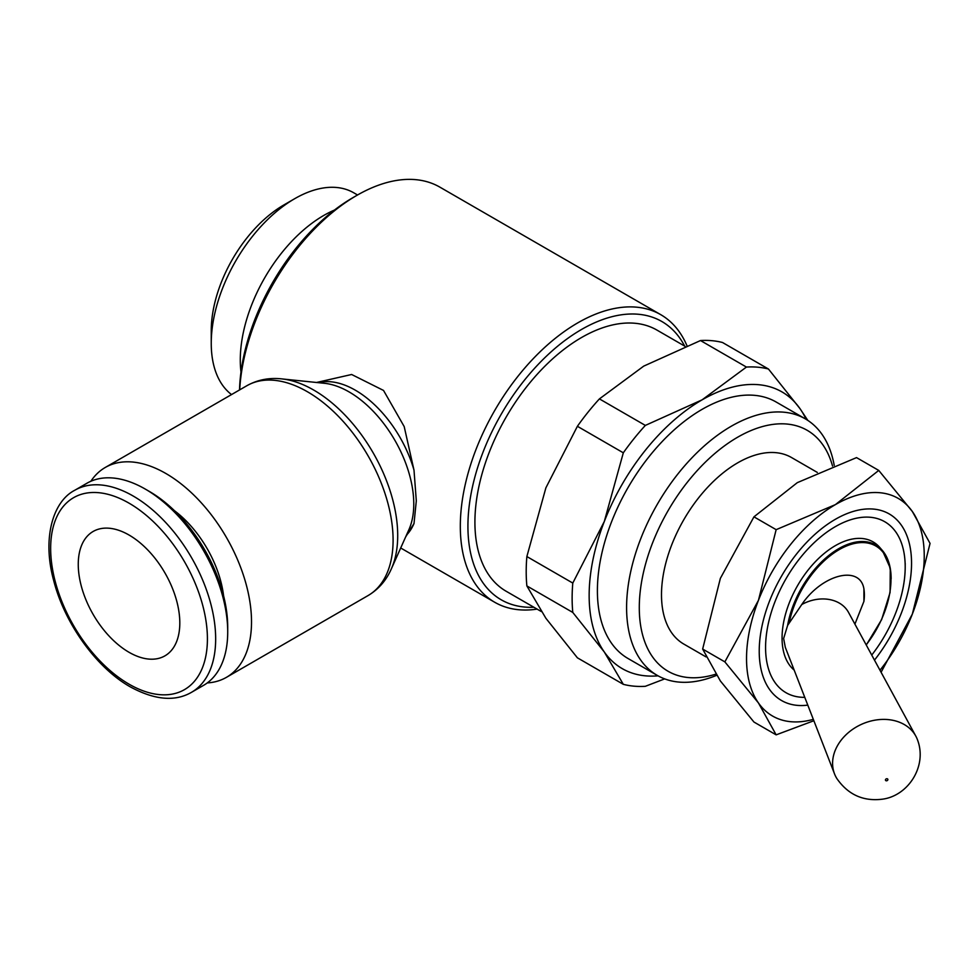 <?xml version="1.0" encoding="UTF-8"?>
<svg xmlns="http://www.w3.org/2000/svg" width="979" height="979" viewBox="0 0 979 979"><rect width="100%" height="100%" fill="white"/><g stroke="black" fill="none" stroke-linecap="round" stroke-linejoin="round"><path stroke-width="1.47" d="M834.536 773.899A44.875 35.391 155.1 0 0 836.812 778.476C847.961 794.544 863.001 801.458 881.932 799.243C907.766 796.245 927.052 766.863 917.861 740.858A44.875 35.391 155.1 0 0 915.842 736.171A44.875 35.391 155.1 0 0 875.936 720.006A44.875 35.391 155.1 0 0 832.591 763.351A44.875 35.391 155.1 0 0 834.536 773.899L785.317 647.339L783.628 638.528L787.618 625.422L801.777 604.52C822.14 574.22 860.039 564.687 863.919 588.893L863.919 601.4L854.912 624.137M891.135 578.907A74.098 42.782 120 0 0 882.409 550.516L879.84 547.53A75.42 43.553 120 0 0 819.998 557.137A75.42 43.553 120 0 0 782.062 638.014A75.42 43.553 120 0 0 794.165 670.089M871.726 655.073A98.732 57.002 120 0 0 905.196 566.914L905.196 563.255M905.196 566.914A98.732 57.002 120 0 0 835.393 526.616A98.732 57.002 120 0 0 765.578 647.523A98.732 57.002 120 0 0 804.762 697.342M817.306 472.416L791.509 457.523A107.702 62.179 120 0 0 708.515 486.379A107.702 62.179 120 0 0 661.498 594.767A107.702 62.179 120 0 0 683.807 644.072L706.043 656.909M834.218 465.38A148.086 85.503 120 0 0 805.35 418.877A148.086 85.503 120 0 0 691.235 458.551A148.086 85.503 120 0 0 626.597 607.592A148.086 85.503 120 0 0 657.264 675.388A148.086 85.503 120 0 0 716.555 675.363M832.529 466.028A139.116 80.315 120 0 0 724.558 445.788A139.116 80.315 120 0 0 639.287 607.592A139.116 80.315 120 0 0 715.771 674.164M805.35 418.877L776.163 402.026A148.086 85.503 120 0 0 662.037 441.7A148.086 85.503 120 0 0 597.398 590.729A148.086 85.503 120 0 0 628.065 658.524L657.264 675.388M685.104 346.346L656.921 330.07A150.778 87.058 120 0 0 540.726 370.466A150.778 87.058 120 0 0 474.913 522.211A150.778 87.058 120 0 0 506.143 591.243L541.314 611.545M686.928 345.624A166.038 95.869 120 0 0 660.739 314.663A166.038 95.869 120 0 0 532.796 359.146A166.038 95.869 120 0 0 460.314 526.249A166.038 95.869 120 0 0 494.701 602.256A166.038 95.869 120 0 0 537.092 609.109M684.651 346.077A160.654 92.76 120 0 0 557.124 346.627A160.654 92.76 120 0 0 467.925 526.249A160.654 92.76 120 0 0 533.861 607.249M316.511 382.483L351.632 374.492L383.523 390.437L404.192 426.575L414.007 470.189L416.308 500.844L414.007 523.532L405.661 536.896M658.047 675.828A159.761 92.234 -60 0 1 604.288 651.977L623.317 684.333L577.39 657.815L545.89 618.275L526.861 585.919A175.021 101.045 -60 0 1 526.2 571.614A175.021 101.045 -60 0 1 526.861 556.549L572.788 583.068A175.021 101.045 120 0 0 572.128 598.132A175.021 101.045 120 0 0 572.788 612.438L604.288 651.977A159.761 92.234 -60 0 1 589.15 595.501A159.761 92.234 -60 0 1 604.288 521.538A159.761 92.234 -60 0 1 702.114 399.836A159.761 92.234 -60 0 1 799.941 408.573A159.761 92.234 -60 0 1 806.133 419.342M572.788 612.438L526.861 585.919M207.267 682.926A121.163 69.95 -120 0 0 226.43 677.346A121.163 69.95 -120 0 0 251.517 621.873A121.163 69.95 -120 0 0 198.627 499.939A121.163 69.95 -120 0 0 105.255 467.472A121.163 69.95 -120 0 0 90.851 481.276M391.404 568.738A118.777 68.579 -120 0 0 392.175 566.939A118.777 68.579 -120 0 0 397.707 535.525A118.777 68.579 -120 0 0 313.721 390.058A118.777 68.579 -120 0 0 283.751 379.13A118.777 68.579 -120 0 0 281.805 378.897M391.624 568.248L408.928 529.602A91.536 52.854 -120 0 0 409.516 528.219A91.536 52.854 -120 0 0 413.774 504.001A91.536 52.854 -120 0 0 349.05 391.894A91.536 52.854 -120 0 0 325.958 383.474A91.536 52.854 -120 0 0 324.453 383.303L282.331 378.959M145.222 489.047L149.346 491.434A110.847 64.002 -120 0 1 227.715 627.184L227.715 631.957A116.672 67.367 -120 0 0 145.222 489.047A116.672 67.367 -120 0 0 86.874 483.271L74.82 490.234C52.658 501.542 42.146 538.731 53.661 580.425C64.504 623.342 96.383 667.776 130.244 686.842C154.56 700.034 174.984 701.87 191.492 692.324A116.672 67.367 -120 0 0 215.661 638.92A116.672 67.367 -120 0 0 133.156 496.01A116.672 67.367 -120 0 0 74.82 490.234M174.446 510.695A82.566 47.677 60 0 1 223.591 595.832M885.444 779.957A1.26 0.991 155.1 0 0 887.88 779.578A1.26 0.991 155.1 0 0 885.444 779.957M334.512 210.044A118.092 68.175 120 0 0 240.283 360.064A118.092 68.175 120 0 0 240.981 372.044M357.543 194.98L353.786 192.814A118.092 68.175 120 0 0 294.752 198.664A118.092 68.175 120 0 0 211.244 343.299L211.244 330.743A102.722 59.303 120 0 1 283.886 204.941L294.752 198.664M78.259 564.345A71.797 41.461 60 0 1 93.127 531.475A71.797 41.461 60 0 1 148.465 550.712A71.797 41.461 60 0 1 179.806 622.974A71.797 41.461 60 0 1 164.937 655.844A71.797 41.461 60 0 1 109.599 636.607A71.797 41.461 60 0 1 78.259 564.345M211.244 343.299A118.092 68.175 120 0 0 231.533 394.574M915.842 736.171L848.499 612.352A35.905 28.318 155.1 0 0 801.777 604.52M191.492 692.324L203.559 685.361A116.672 67.367 -120 0 0 227.715 631.957M623.317 684.333A175.021 101.045 120 0 0 645.345 686.303L664.704 678.888M645.345 425.412A175.021 101.045 120 0 0 623.317 452.812L577.39 426.293A175.021 101.045 -60 0 1 599.417 398.894L645.345 425.412L702.114 399.836L746.426 367.064L700.499 340.545A175.021 101.045 -60 0 1 722.514 342.503L768.454 369.022A175.021 101.045 120 0 0 746.426 367.064M599.417 398.894L643.729 366.122L700.499 340.545M526.861 556.549L545.89 487.823L577.39 426.293M807.81 420.395L799.941 408.573L768.454 369.022M623.317 452.812L604.288 521.538L572.788 583.068M660.739 314.663L439.889 187.148A166.038 95.869 120 0 0 356.87 195.372A166.038 95.869 120 0 0 239.696 389.862M356.87 195.372L353.052 197.574A160.654 92.76 120 0 0 239.525 389.96M874.48 660.127A107.702 62.179 120 0 0 911.547 563.255A107.702 62.179 120 0 0 835.393 519.286A107.702 62.179 120 0 0 759.227 651.194A107.702 62.179 120 0 0 807.785 705.125M724.864 661.877L758.444 702.946A125.655 72.544 -60 0 1 746.536 658.524A125.655 72.544 -60 0 1 758.444 600.347A125.655 72.544 -60 0 1 835.393 504.626A125.655 72.544 -60 0 1 912.342 511.503A125.655 72.544 -60 0 1 924.237 555.925A125.655 72.544 -60 0 1 912.342 614.09L930.05 543.406L912.342 511.503L878.75 470.422L835.393 504.626L776.151 529.663L758.444 600.347L724.864 661.877L702.653 649.053L720.36 578.369L753.952 516.839L797.31 482.647L856.539 457.609L878.75 470.422M813.316 719.345A125.655 72.544 -60 0 1 758.444 702.946L776.151 734.85L753.952 722.037L720.36 680.956L702.653 649.053M881.088 672.267L912.342 614.09A125.655 72.544 -60 0 1 879.974 670.223M776.151 734.85L813.855 720.74M753.952 516.839L776.151 529.663M788.805 656.322A74.098 42.782 120 0 0 790.371 660.348M866.268 645.039L881.638 619.585L890.082 592.466L890.278 568.138L882.409 550.516A74.098 42.782 120 0 0 838.734 548.656A74.098 42.782 120 0 0 787.618 625.41M866.182 644.867A73.229 42.281 120 0 0 889.042 564.455A73.229 42.281 120 0 0 839.199 549.623A73.229 42.281 120 0 0 789.258 622.46M392.175 566.939C387.072 579.495 379.02 589.052 367.994 595.611A121.163 69.95 -120 0 0 393.093 540.139A121.163 69.95 -120 0 0 307.418 391.747A121.163 69.95 -120 0 0 246.83 385.738L105.255 467.472M414.007 470.189A89.15 51.471 -120 0 0 355.353 390.205A89.15 51.471 -120 0 0 318.432 382.679M129.032 503.157A110.847 64.002 -120 0 0 50.651 548.411A110.847 64.002 -120 0 0 129.032 684.162A110.847 64.002 -120 0 0 207.413 638.92A110.847 64.002 -120 0 0 129.032 503.157M863.919 601.4A61.273 48.326 155.1 0 0 864.384 595.073A61.273 48.326 155.1 0 0 863.919 588.893M406.456 535.134A89.15 51.471 -120 0 0 414.007 523.532M400.692 547.983L494.701 602.256M246.83 385.738C258.028 379.485 270.326 377.282 283.751 379.13M367.994 595.611L226.43 677.346"/></g></svg>
